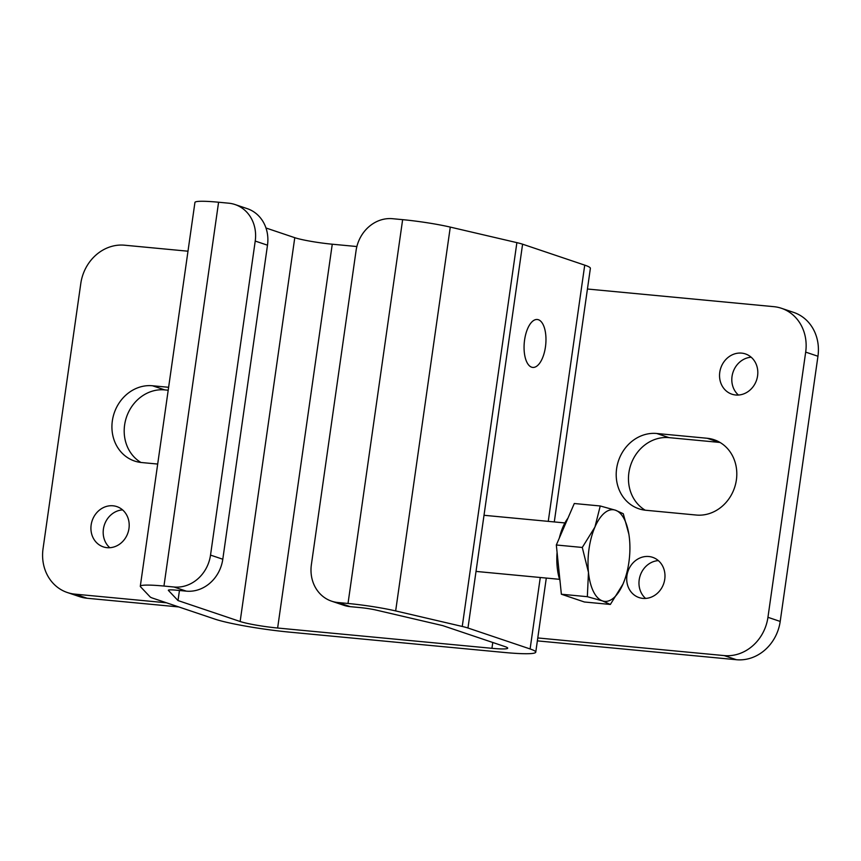 <?xml version="1.0" encoding="UTF-8"?>
<svg xmlns="http://www.w3.org/2000/svg" width="861" height="861" viewBox="0 0 861 861"><rect width="100%" height="100%" fill="white"/><g stroke="black" fill="none" stroke-linecap="round" stroke-linejoin="round"><path stroke-width="1.29" d="M582.284 547.456L556.324 544.991L561.372 594.23L587.342 596.695L588.472 572.414L582.284 547.456L594.929 527.061L600.246 505.977L615.421 510.196A46.02 20.589 95.4 0 0 594.929 527.061A46.02 20.589 95.4 0 0 588.472 572.414A46.02 20.589 95.4 0 0 602.506 600.913A46.02 20.589 95.4 0 0 622.998 584.059A46.02 20.589 95.4 0 0 624.559 580.099A46.02 20.589 95.4 0 0 629.456 538.695A46.02 20.589 95.4 0 0 628.896 534.38A46.02 20.589 95.4 0 0 615.421 510.196L623.267 513.726L628.853 534.121M587.342 596.695L602.506 600.913L610.352 604.454L584.393 601.99L561.372 594.23M600.246 505.977L574.287 503.513L556.324 544.991M567.916 518.204A41.167 18.425 95.4 0 0 559.306 538.093M557.078 552.332A41.167 18.425 95.4 0 0 559.962 580.497M624.505 580.249L622.998 584.059L610.352 604.454M587.439 289.016L773.824 306.667A42.48 37.776 108.6 0 1 781.433 308.281A42.48 37.776 108.6 0 1 805.681 352.117L767.947 617.305A42.48 37.776 108.6 0 1 724.166 655.587L537.781 637.947M166.517 602.797L74.907 594.133A42.48 37.776 108.6 0 1 67.298 592.508A42.48 37.776 108.6 0 1 43.05 548.683L80.794 283.495A42.48 37.776 108.6 0 1 124.576 245.202L187.989 251.208M781.433 308.281L793.702 312.414A42.48 37.776 108.6 0 1 817.95 356.25L780.206 621.438A42.48 37.776 108.6 0 1 736.424 659.72L537.361 640.875M178.787 606.94L87.176 598.266A42.48 37.776 108.6 0 1 79.567 596.651L67.298 592.508M664.757 579.238A21.234 18.888 108.6 0 1 639.066 597.577A21.234 18.888 108.6 0 1 627.949 571.413A21.234 18.888 108.6 0 1 652.627 557.325A21.234 18.888 108.6 0 1 664.757 579.238M656.749 433.492L707.182 438.271A38.939 34.634 108.6 0 1 714.156 439.756A38.939 34.634 108.6 0 1 735.638 483.86A38.939 34.634 108.6 0 1 696.258 515.039L645.825 510.261A38.939 34.634 108.6 0 1 638.851 508.776A38.939 34.634 108.6 0 1 617.369 464.671A38.939 34.634 108.6 0 1 656.749 433.492L669.019 437.636L719.441 442.403A38.939 34.634 108.6 0 1 720.065 442.468M157.703 464.057L141.559 462.529A38.939 34.634 108.6 0 1 134.585 461.044A38.939 34.634 108.6 0 1 113.092 416.928A38.939 34.634 108.6 0 1 152.483 385.76L168.627 387.289M128.967 528.525A21.234 18.888 108.6 0 1 103.277 546.864A21.234 18.888 108.6 0 1 92.159 520.701A21.234 18.888 108.6 0 1 116.838 506.602A21.234 18.888 108.6 0 1 128.967 528.525M757.583 375.859A21.234 18.888 108.6 0 1 731.893 394.187A21.234 18.888 108.6 0 1 720.775 368.034A21.234 18.888 108.6 0 1 745.465 353.936A21.234 18.888 108.6 0 1 757.583 375.859M109.821 547.704A21.234 18.888 108.6 0 1 104.418 524.833A21.234 18.888 108.6 0 1 122.563 509.895M645.61 598.427A21.234 18.888 108.6 0 1 640.207 575.557A21.234 18.888 108.6 0 1 658.353 560.608M645.201 510.196A38.939 34.634 108.6 0 1 630.629 465.284A38.939 34.634 108.6 0 1 669.019 437.636M140.935 462.465A38.939 34.634 108.6 0 1 126.352 417.553A38.939 34.634 108.6 0 1 164.742 389.893L168.207 390.227M738.437 395.038A21.234 18.888 108.6 0 1 733.045 372.167A21.234 18.888 108.6 0 1 751.179 357.218M462.249 626.453L395.662 610.923A42.48 3.971 -171.9 0 0 348.016 603.475L337.932 602.517L350.201 606.65L360.285 607.608A14.163 1.324 8.1 0 1 376.16 610.083L442.758 625.624L504.89 646.568A28.316 2.648 8.1 0 1 507.71 648.172A28.316 2.648 8.1 0 1 491.943 648.311L277.629 628.024A28.316 2.648 8.1 0 1 240.144 621.502L178.012 600.558L168.412 590.42A14.163 1.324 8.1 0 1 168.336 590.259A14.163 1.324 8.1 0 1 176.225 590.183L186.31 591.141L174.04 587.008L163.956 586.05A42.48 3.971 -171.9 0 0 140.3 586.266A42.48 3.971 -171.9 0 0 140.526 586.761L150.126 596.91A28.316 2.648 -171.9 0 0 152.795 598.18L214.938 619.124A56.643 5.295 -171.9 0 0 289.899 632.168L504.212 652.455A56.643 5.295 -171.9 0 0 535.757 652.164A56.643 5.295 -171.9 0 0 530.107 648.957L467.964 628.013A28.316 2.648 -171.9 0 0 462.249 626.453L516.88 242.641L450.281 227.1A42.48 3.971 -171.9 0 0 402.636 219.652L392.551 218.705A35.398 31.48 -71.4 0 0 356.077 250.605L311.381 564.644A35.398 31.48 -71.4 0 0 331.593 601.172A35.398 31.48 -71.4 0 0 337.932 602.517M554.29 521.938L590.377 268.341A56.643 5.295 -171.9 0 0 584.727 265.134L522.595 244.19A28.316 2.648 -171.9 0 0 516.88 242.641M350.201 606.65A35.398 31.48 108.6 0 1 343.862 605.305L331.593 601.172M235.01 204.531L247.279 208.663A35.398 31.48 108.6 0 1 267.491 245.191L255.222 241.058A35.398 31.48 -71.4 0 0 235.01 204.531A35.398 31.48 -71.4 0 0 228.671 203.185L218.586 202.227A42.48 3.971 -171.9 0 0 194.93 202.443L140.3 586.266M356.874 246.537L332.26 244.212A28.316 2.648 8.1 0 1 294.774 237.69L265.963 227.982M267.491 245.191L222.795 559.23A35.398 31.48 108.6 0 1 186.31 591.141M174.04 587.008A35.398 31.48 -71.4 0 0 210.525 555.097L222.795 559.23M255.222 241.058L210.525 555.097M538.394 319.732A24.076 10.773 -84.6 0 1 545.605 345.724A24.076 10.773 -84.6 0 1 532.755 367.421A24.076 10.773 -84.6 0 1 524.295 342.441A24.076 10.773 -84.6 0 1 537.286 319.496A24.076 10.773 -84.6 0 1 538.394 319.732M179.443 590.485L178.012 600.558M87.176 598.266L74.907 594.133M736.424 659.72L724.166 655.587M780.206 621.438L767.947 617.305M817.95 356.25L805.681 352.117M719.441 442.403L707.182 438.271M164.742 389.893L152.483 385.76M450.281 227.1L395.662 610.923M522.595 244.19L467.964 628.013M402.636 219.652L348.016 603.475M218.586 202.227L163.956 586.05M584.727 265.134L548.263 521.368M540.277 577.505L530.107 648.957M294.774 237.69L240.144 621.502M332.26 244.212L277.629 628.024M492.772 642.489L491.943 648.311M564.913 522.939L484.011 515.287M559.575 579.324L476.865 571.5M535.757 652.164L546.294 578.075"/></g></svg>
